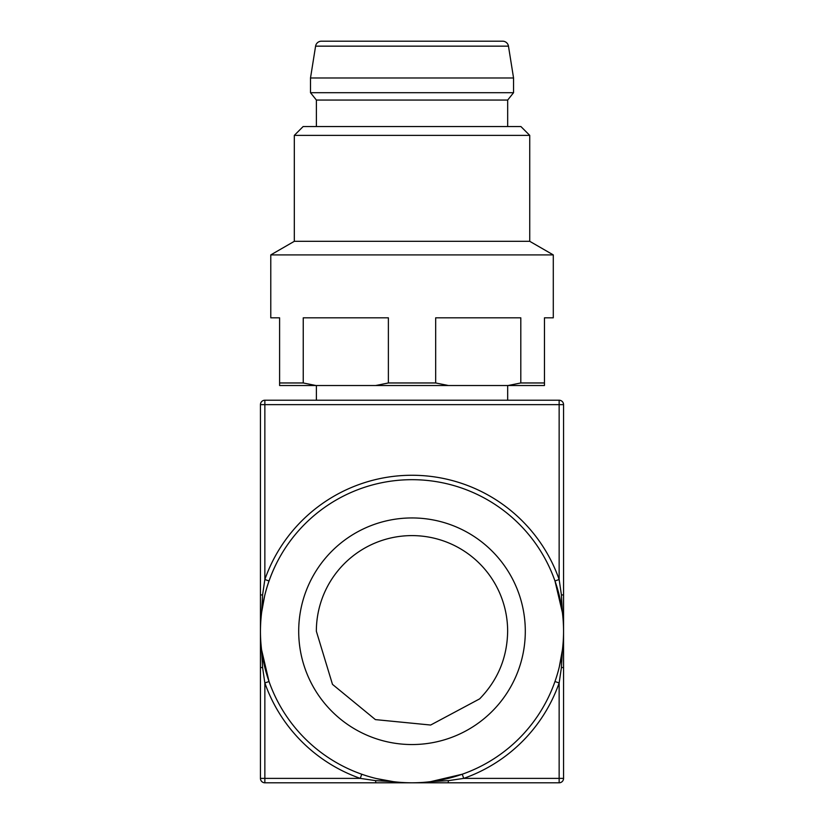 <?xml version="1.0" encoding="UTF-8"?>
<svg xmlns="http://www.w3.org/2000/svg" width="824" height="824" viewBox="0 0 824 824"><rect width="100%" height="100%" fill="white"/><g stroke="black" fill="none" stroke-linecap="round" stroke-linejoin="round"><path stroke-width="1.24" d="M412.031 400.227L507.677 400.227L507.677 385.519M261.599 612.613L262.588 594.928L260.446 594.928L260.446 667.553L260.446 404.646A4.419 4.419 0 0 1 264.854 400.227L559.146 400.227A4.419 4.419 0 0 1 563.554 404.646L563.554 667.553L563.554 594.928L561.412 594.928L562.401 612.613M562.401 649.868L561.412 667.553L559.146 682.972L559.146 782.8L264.854 782.8A4.419 4.419 0 0 1 260.446 778.381L260.446 667.553L262.588 667.553L261.599 649.868M561.412 667.553L563.554 667.553L563.554 778.381L463.727 778.381L448.308 780.658L430.633 781.646L462.264 774.22L463.727 778.381A155.973 155.973 0 0 0 559.146 682.972L554.974 681.51M260.446 778.381L264.854 778.381L264.854 682.972L262.588 667.553M262.588 594.928L264.854 579.509L269.026 580.971M264.854 400.227L264.854 579.509A155.973 155.973 0 0 1 559.146 579.509L561.412 594.928M260.446 404.646L559.146 404.646L559.146 579.509L554.974 580.971L562.411 612.613M559.146 782.8A4.419 4.419 0 0 0 563.554 778.381M448.308 780.658L448.308 782.8L375.692 782.8L375.692 780.658L360.273 778.381L361.736 774.22M264.854 782.8L264.854 778.381L360.273 778.381A155.973 155.973 0 0 1 264.854 682.972L269.026 681.51L261.589 649.868M260.446 631.246A151.554 151.554 0 0 0 412 782.8A151.554 151.554 0 0 0 563.554 631.246A151.554 151.554 0 0 0 412 479.681A151.554 151.554 0 0 0 260.446 631.246C260.538 607.164 265.987 584.35 276.771 562.823M376.341 778.546L393.367 781.646L375.692 780.658M559.3 666.904L562.411 649.868M264.7 595.587L261.589 612.613M525.3 631.246A113.3 113.3 0 0 1 412 744.546A113.3 113.3 0 0 1 298.7 631.246A113.3 113.3 0 0 1 412 517.946A113.3 113.3 0 0 1 525.3 631.246M513.558 77.981L508.47 46.154A5.881 5.881 0 0 0 502.65 41.2L321.401 41.2A5.881 5.881 0 0 0 315.592 46.154L310.504 77.981L310.504 92.7L513.558 92.7L513.558 77.981L310.504 77.981M310.504 92.7L316.385 100.054L507.677 100.054L513.558 92.7M316.385 100.054L316.385 126.546M507.677 100.054L507.677 126.546M316.354 631.246L332.484 684.373L375.404 719.61L430.653 725.038L479.63 698.876C497.923 680.037 507.254 657.49 507.646 631.246A95.646 95.646 0 0 0 344.37 563.616A95.646 95.646 0 0 0 316.354 631.246M294.312 135.373L529.739 135.373L520.912 126.546L303.139 126.546L294.312 135.373L294.312 241.319L270.777 254.904L270.777 317.827L279.604 317.827L279.604 382.964L303.242 382.964L315.952 385.519L375.672 385.519L388.382 382.964L388.382 317.827L303.242 317.827L303.242 382.964M529.739 135.373L529.739 241.319L294.312 241.319M529.739 241.319L553.285 254.904L270.777 254.904M553.285 254.904L553.285 317.827L544.458 317.827L544.458 382.964L520.809 382.964L520.809 317.827L435.669 317.827L435.669 382.964L388.382 382.964M315.952 385.519L279.604 385.519L279.604 382.964M435.669 382.964L448.39 385.519L508.099 385.519L520.809 382.964M375.672 385.519L448.39 385.519M544.458 382.964L544.458 385.519L508.099 385.519M563.554 404.646L559.146 404.646L559.146 400.227M508.47 46.154L315.592 46.154M316.385 400.227L316.385 385.519"/></g></svg>
